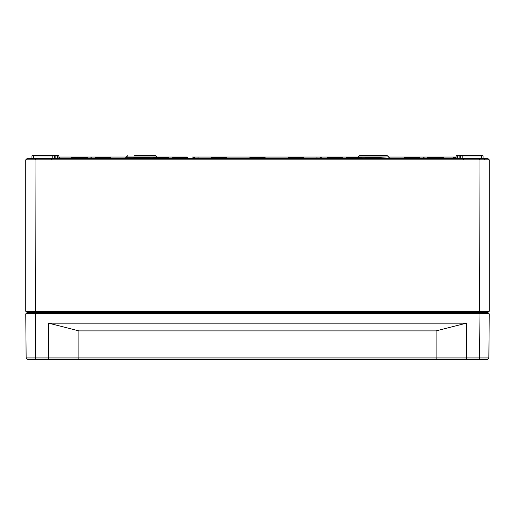 <?xml version="1.0" encoding="UTF-8"?>
<svg xmlns="http://www.w3.org/2000/svg" width="515" height="515" viewBox="0 0 515 515"><rect width="100%" height="100%" fill="white"/><g stroke="black" fill="none" stroke-linecap="round" stroke-linejoin="round"><path stroke-width="0.77" d="M478.937 359.47L487.299 359.47L488.857 357.925L466.461 357.925L466.603 359.47L478.937 359.47L479.587 357.925L479.974 313.893L489.244 313.893L488.478 313.12L26.523 313.12L25.756 313.893L479.974 313.893L479.658 313.12M25.756 313.893L26.143 357.925L27.701 359.47L466.603 359.47M35.342 313.12L35.413 357.925L26.143 357.925M48.397 359.47L48.539 357.925L35.413 357.925L36.063 359.47M436.237 359.47L436.102 357.925L78.898 357.925L78.763 359.47M436.083 330.888L466.435 323.163L466.461 357.925L436.102 357.925L436.083 330.888L78.917 330.888L48.565 323.163L48.539 357.925L78.898 357.925L78.917 330.888M466.435 323.163L48.565 323.163M488.857 357.925L489.244 313.893M142.398 155.53L148.571 155.53M134.679 155.53L155.388 155.53L156.94 157.075L179.362 157.075M387.138 155.53L388.677 156.94L387.138 155.53L359.612 155.53L358.073 156.94L388.677 156.94L380.759 157.21M479.465 158.62L26.986 158.62L25.75 159.856L479.98 159.856L479.465 158.62L488.014 158.62L489.25 159.856L489.25 311.266L25.75 311.266L26.523 312.039L488.478 312.039L489.25 311.266M32.419 155.53A0.464 0.464 0 0 0 31.956 155.987L33.475 155.987L33.475 155.53L32.419 155.53A0.464 0.464 0 0 0 31.956 155.987A0.464 0.464 0 0 1 32.419 155.53L54.822 155.53A0.464 0.464 0 0 0 54.358 155.987L58.942 155.987A0.464 0.464 0 0 0 58.478 155.53A0.464 0.464 0 0 1 58.942 155.987A0.464 0.464 0 0 0 58.478 155.53A0.464 0.464 0 0 1 58.942 155.987L58.961 158.163A0.464 0.464 0 0 0 59.425 158.62L59.412 157.075A0.464 0.464 0 0 1 58.948 156.618L58.948 156.618M71.643 158.556L59.27 158.556A0.464 0.425 -0.5 0 1 58.961 158.163L54.339 158.163L54.358 155.987A0.464 0.464 0 0 1 54.822 155.53L58.478 155.53M54.822 155.53L52.788 155.53L52.788 155.987L54.358 155.987A0.464 0.464 0 0 1 54.822 155.53M53.875 158.62A0.464 0.464 0 0 0 54.339 158.163L31.936 158.163L31.956 155.987L31.936 158.163A0.464 0.464 0 0 1 31.473 158.62M482.581 155.53A0.464 0.464 0 0 1 483.044 155.987A0.464 0.464 0 0 0 482.581 155.53L460.178 155.53A0.464 0.464 0 0 1 460.642 155.987A0.464 0.464 0 0 0 460.178 155.53L456.522 155.53A0.464 0.464 0 0 0 456.058 155.987L483.044 155.987A0.464 0.464 0 0 0 482.581 155.53A0.464 0.464 0 0 1 483.044 155.987L483.064 158.163A0.464 0.464 0 0 0 483.527 158.62M456.522 155.53A0.464 0.464 0 0 0 456.058 155.987A0.464 0.464 0 0 1 456.522 155.53L457.577 155.53L456.522 155.53L457.577 155.53L457.577 158.62M483.064 158.163L460.661 158.163L460.642 155.987M58.961 158.163A0.464 0.464 0 0 0 59.425 158.62M455.575 158.62A0.464 0.464 -179.5 0 0 456.039 158.163A0.464 0.399 0.5 0 1 455.775 158.517L455.575 158.62A0.464 0.464 0 0 0 456.039 158.163L456.058 155.987M455.775 158.517L452.357 158.556A10.815 7.307 -90 0 1 455.608 157.094L455.775 158.517M460.661 158.163A0.464 0.464 0 0 0 461.125 158.62A0.464 0.464 0 0 1 460.661 158.163L459.123 158.163L459.123 155.53M456.052 156.618L456.052 156.618A0.464 0.464 0.5 0 1 455.608 157.094L455.588 157.075A0.464 0.464 0 0 0 456.052 156.618L456.013 156.785M335.638 157.075L192.204 157.075A10.815 7.307 90 0 1 195.893 158.556L196.054 158.62M388.69 157.075L455.588 157.075M126.31 157.075L59.412 157.075L126.31 157.075L59.412 157.075L71.321 157.075L72.094 157.841L87.544 157.854L72.106 157.854L71.321 157.075L72.094 157.841L71.321 157.075L72.094 157.841L72.879 157.075L86.771 157.075L88.316 158.62M359.612 155.53L358.06 157.075L322.796 157.075A10.815 7.307 90 0 0 319.107 158.556L318.946 158.62M26.98 312.039L41.2 312.039M488.02 312.039L487.711 312.663A0.464 0.464 0 0 1 487.248 313.12A0.464 0.464 0 0 0 487.711 312.663L473.8 312.348L488.02 312.039M473.8 313.12L473.8 312.663L27.289 312.348M27.289 312.663A0.464 0.464 0 0 0 27.752 313.12M58.955 157.075L64.375 157.075M110.719 157.841L109.946 157.075L110.719 157.854L95.281 157.854L110.719 157.841L111.491 158.62M109.946 157.075L96.054 157.075L94.509 158.62M150.116 158.62L148.571 157.075L134.679 157.075L133.906 157.841L149.344 157.854L133.906 157.854L133.134 158.62M169.429 158.62L167.884 157.075L153.991 157.075L153.219 157.841L168.656 157.854L153.219 157.854L152.446 158.62M187.969 157.841L187.196 157.075L187.969 157.854L172.531 157.854L187.969 157.841L188.741 158.62M187.196 157.075L173.304 157.075L171.759 158.62M227.366 158.62L225.821 157.075L211.929 157.075L211.156 157.841L226.594 157.854L211.156 157.854L210.384 158.62M265.219 157.841L264.446 157.075L265.219 157.854L249.781 157.854L265.219 157.841L265.991 158.62M264.446 157.075L250.554 157.075L249.009 158.62M304.616 158.62L303.071 157.075L289.179 157.075L288.406 157.841L303.844 157.854L288.406 157.854L287.634 158.62M342.469 157.841L341.696 157.075L342.469 157.854L327.031 157.854L342.469 157.841L343.241 158.62M341.696 157.075L327.804 157.075L326.259 158.62M362.554 158.62L361.009 157.075L347.116 157.075L346.344 157.841L361.781 157.854L346.344 157.854L345.571 158.62M364.884 158.62L366.429 157.075L380.321 157.075L381.094 157.854L365.656 157.854L381.094 157.841L381.866 158.62M420.491 158.62L418.946 157.075L405.054 157.075L404.281 157.841L419.719 157.854L404.281 157.854L403.509 158.62M443.666 158.62L442.121 157.075L428.229 157.075L427.456 157.841L442.894 157.854L427.456 157.854L426.684 158.62M455.724 157.075L443.679 157.075L442.906 157.841L443.679 157.075L442.906 157.841L443.679 157.075L442.906 157.841L442.121 157.075M35.342 312.039L35.02 159.856L35.535 158.62M479.658 312.039L479.98 159.856L489.25 159.856M31.936 158.163L31.956 155.987M25.75 159.856L25.75 311.266M134.241 157.21L126.297 157.21L127.862 155.53L126.323 156.94L156.927 156.94L155.388 155.53M153.554 157.21L149.009 157.21M365.991 157.21L361.446 157.21M57.423 155.53L57.423 158.62M55.878 155.53L55.878 158.62M33.475 158.62L33.475 155.987L52.788 155.987L52.788 158.62M481.525 155.53L481.525 158.62M462.213 155.53L462.213 158.62M452.357 158.556L443.357 158.556L452.196 158.62M426.993 158.556L420.182 158.556L426.993 158.556M403.818 158.556L389.804 158.556M345.88 158.556L342.932 158.556M319.107 158.556L316.944 158.62M316.944 157.075L316.944 158.556L304.307 158.556M287.943 158.556L265.682 158.556M249.318 158.556L227.057 158.556M210.693 158.556L198.056 158.62M198.056 157.075L198.056 158.556L188.432 158.556L195.893 158.556M172.068 158.556L169.12 158.556M125.197 158.556L111.182 158.556M94.818 158.556L88.007 158.556M456.039 158.163L459.123 158.163L459.123 158.62M423.13 158.556L420.182 158.556M473.8 312.039L41.2 312.348L41.2 313.12M462.657 313.577L462.193 313.12M484.943 313.577L485.407 313.12M30.057 313.577L29.593 313.12M52.343 313.577L52.807 313.12M462.058 313.577L462.522 313.12M52.942 313.577L52.479 313.12M126.297 157.21L124.759 158.62M388.703 157.21L390.241 158.62M484.3 159.386L485.072 158.62M463.3 159.386L462.528 158.62M51.7 159.386L52.472 158.62M91.406 157.841L90.634 157.075L91.406 157.841M72.879 157.075L71.334 158.62M95.281 157.841L96.054 157.075M249.781 157.841L250.554 157.075M423.594 157.841L424.366 157.075L423.594 157.841M419.719 157.841L418.946 157.075M404.281 157.841L405.054 157.075M303.844 157.841L303.071 157.075M288.406 157.841L289.179 157.075M226.594 157.841L225.821 157.075M211.156 157.841L211.929 157.075M168.656 157.841L167.884 157.075"/></g></svg>

